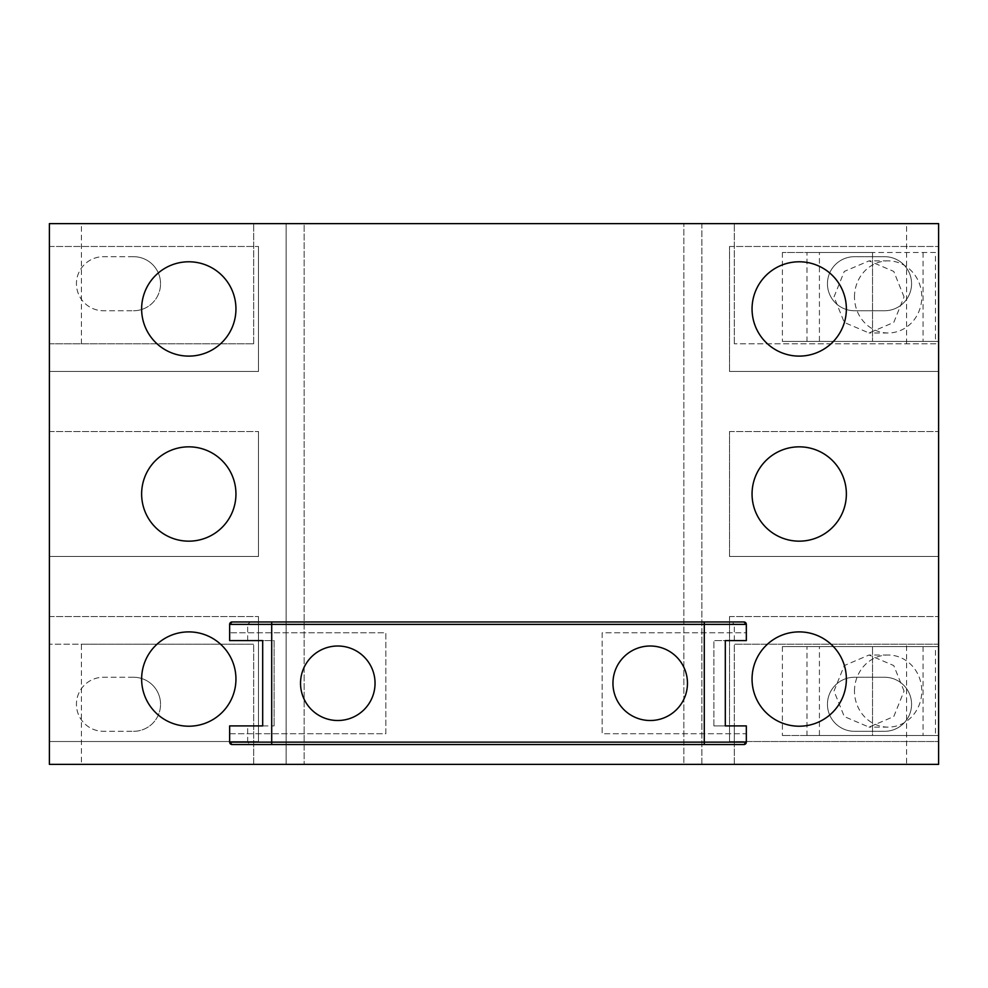<?xml version="1.0" encoding="UTF-8"?>
<svg xmlns="http://www.w3.org/2000/svg" width="988" height="988" viewBox="0 0 988 988"><rect width="100%" height="100%" fill="white"/><g stroke="black" fill="none" stroke-linecap="round" stroke-linejoin="round"><path stroke-width="0.74" stroke-dasharray="4.94 3.71" d="M133.516 310.751A27.034 27.034 0 0 0 160.55 283.717A27.034 27.034 0 0 1 133.516 310.751L103.468 310.751L133.516 310.751M133.516 731.318A27.034 27.034 0 0 0 160.55 704.283A27.034 27.034 0 0 1 133.516 731.318L103.468 731.318L133.516 731.318M904.045 296.931L893.782 271.441L869.032 260.881L844.271 271.441L834.008 296.931L844.271 322.421L869.032 332.981L893.782 322.421L904.045 296.931M854.484 296.931A36.05 33.641 -90 0 1 888.126 260.881A36.05 33.641 -90 0 1 921.779 296.931A36.05 33.641 -90 0 1 888.126 332.981A36.05 33.641 -90 0 1 854.484 296.931M904.045 691.069L893.782 665.579L869.032 655.019L844.271 665.579L834.008 691.069L844.271 716.559L869.032 727.119L893.782 716.559L904.045 691.069M854.484 691.069A36.05 33.641 -90 0 1 888.126 655.019A36.05 33.641 -90 0 1 921.779 691.069A36.05 33.641 -90 0 1 888.126 727.119A36.05 33.641 -90 0 1 854.484 691.069M799.218 726.217A47.165 47.165 0 0 1 752.053 679.052A47.165 47.165 0 0 1 799.218 631.888A47.165 47.165 0 0 1 846.37 679.052A47.165 47.165 0 0 1 799.218 726.217M799.218 541.165A47.165 47.165 0 0 1 752.053 494A47.165 47.165 0 0 1 799.218 446.835A47.165 47.165 0 0 1 846.37 494A47.165 47.165 0 0 1 799.218 541.165M799.218 356.112A47.165 47.165 0 0 1 752.053 308.948A47.165 47.165 0 0 1 799.218 261.783A47.165 47.165 0 0 1 846.37 308.948A47.165 47.165 0 0 1 799.218 356.112M188.782 726.217A47.165 47.165 0 0 1 141.63 679.052A47.165 47.165 0 0 1 188.782 631.888A47.165 47.165 0 0 1 235.947 679.052A47.165 47.165 0 0 1 188.782 726.217M188.782 541.165A47.165 47.165 0 0 1 141.63 494A47.165 47.165 0 0 1 188.782 446.835A47.165 47.165 0 0 1 235.947 494A47.165 47.165 0 0 1 188.782 541.165M188.782 356.112A47.165 47.165 0 0 1 141.63 308.948A47.165 47.165 0 0 1 188.782 261.783A47.165 47.165 0 0 1 235.947 308.948A47.165 47.165 0 0 1 188.782 356.112M683.857 223.634L938.6 223.634L734.319 223.634L938.6 223.634L938.6 343.799L734.319 343.799L938.6 343.799L938.6 223.634L938.6 764.366L683.857 764.366L683.857 223.634L683.857 764.366L701.875 764.366L701.875 223.634L683.857 223.634M854.484 310.751L884.532 310.751A27.034 27.034 0 0 0 911.566 283.717A27.034 27.034 0 0 0 884.532 256.682L854.484 256.682A27.034 27.034 0 0 0 827.45 283.717A27.034 27.034 0 0 0 854.484 310.751A27.034 27.034 0 0 1 827.45 283.717A27.034 27.034 0 0 1 854.484 256.682L884.532 256.682A27.034 27.034 0 0 1 911.566 283.717A27.034 27.034 0 0 1 884.532 310.751L854.484 310.751M854.484 731.318L884.532 731.318A27.034 27.034 0 0 0 911.566 704.283A27.034 27.034 0 0 0 884.532 677.249L854.484 677.249A27.034 27.034 0 0 0 827.45 704.283A27.034 27.034 0 0 0 854.484 731.318A27.034 27.034 0 0 1 827.45 704.283A27.034 27.034 0 0 1 854.484 677.249L884.532 677.249A27.034 27.034 0 0 1 911.566 704.283A27.034 27.034 0 0 1 884.532 731.318L854.484 731.318M81.436 764.366L253.681 764.366L49.4 764.366L49.4 644.201L49.4 764.366L701.875 764.366L701.875 223.634L286.125 223.634L286.125 764.366L286.125 223.634L304.143 223.634L304.143 764.366L304.143 223.634L49.4 223.634L253.681 223.634L49.4 223.634L49.4 764.366L81.436 764.366L81.436 644.201L49.4 644.201L253.681 644.201L81.436 644.201M133.516 677.249L103.468 677.249A27.034 27.034 0 0 0 76.434 704.283A27.034 27.034 0 0 0 103.468 731.318A27.034 27.034 0 0 1 76.434 704.283A27.034 27.034 0 0 1 103.468 677.249L133.516 677.249A27.034 27.034 0 0 1 160.55 704.283A27.034 27.034 0 0 0 133.516 677.249M133.516 256.682L103.468 256.682A27.034 27.034 0 0 0 76.434 283.717A27.034 27.034 0 0 0 103.468 310.751A27.034 27.034 0 0 1 76.434 283.717A27.034 27.034 0 0 1 103.468 256.682L133.516 256.682A27.034 27.034 0 0 1 160.55 283.717A27.034 27.034 0 0 0 133.516 256.682M253.681 764.366L253.681 644.201L253.681 764.366M938.6 644.201L734.319 644.201L938.6 644.201L938.6 764.366L938.6 644.201M906.564 764.366L734.319 764.366L906.564 764.366L906.564 644.201M734.319 764.366L734.319 644.201L734.319 764.366M923.051 646.609L923.051 735.529L935.488 735.529L935.488 646.609L806.974 646.609L819.423 646.609L819.423 735.529L806.974 735.529L806.974 646.609M49.4 371.439L49.4 246.469L49.4 371.439L258.486 371.439L258.486 246.469L258.486 371.439L49.4 371.439M49.4 556.479L49.4 431.521L49.4 556.479L258.486 556.479L258.486 431.521L258.486 556.479L49.4 556.479M49.4 741.531L49.4 616.561L49.4 741.531L258.486 741.531L258.486 616.561L258.486 741.531L49.4 741.531M49.4 343.799L253.681 343.799L49.4 343.799M81.436 343.799L81.436 223.634M253.681 343.799L253.681 223.634L253.681 343.799M906.564 343.799L906.564 223.634M734.319 343.799L734.319 223.634L734.319 343.799M923.051 252.471L923.051 341.391L935.488 341.391L935.488 252.471L806.974 252.471L819.423 252.471L819.423 341.391L806.974 341.391L806.974 252.471M49.4 246.469L258.486 246.469L49.4 246.469M49.4 431.521L258.486 431.521L49.4 431.521M49.4 616.561L258.486 616.561L49.4 616.561M729.515 371.439L729.515 246.469L729.515 371.439L938.6 371.439L938.6 246.469L938.6 371.439L729.515 371.439M729.515 246.469L938.6 246.469L729.515 246.469M872.515 252.471L782.385 252.471L872.515 252.471L872.515 341.391L872.515 252.471M938.6 341.391L782.385 341.391L938.6 341.391M729.515 556.479L729.515 431.521L729.515 556.479L938.6 556.479L938.6 431.521L938.6 556.479L729.515 556.479M729.515 431.521L938.6 431.521L729.515 431.521M729.515 741.531L729.515 616.561L729.515 741.531L938.6 741.531L938.6 616.561L938.6 646.609L782.385 646.609L938.6 646.609L938.6 741.531L729.515 741.531M729.515 616.561L938.6 616.561L729.515 616.561M938.6 735.529L872.515 735.529L872.515 646.609L872.515 735.529L782.385 735.529L938.6 735.529M935.488 341.391L819.423 341.391M923.051 341.391L806.974 341.391M935.488 252.471L819.423 252.471M935.488 735.529L819.423 735.529M923.051 735.529L806.974 735.529M935.488 646.609L819.423 646.609M782.385 646.609L782.385 735.529L782.385 646.609M782.385 252.471L782.385 341.391L782.385 252.471M650.215 720.511A37.248 37.248 0 0 1 612.955 683.251A37.248 37.248 0 0 1 650.215 646.004A37.248 37.248 0 0 1 687.463 683.251A37.248 37.248 0 0 1 650.215 720.511M337.785 720.511A37.248 37.248 0 0 1 300.537 683.251A37.248 37.248 0 0 1 337.785 646.004A37.248 37.248 0 0 1 375.045 683.251A37.248 37.248 0 0 1 337.785 720.511M232.044 621.971L743.939 621.971M229.648 725.908L229.648 733.726L385.851 733.726L385.851 632.789L229.648 632.789L229.648 640.595L274.108 640.595L274.108 725.908L274.108 640.595L229.648 640.595L262.685 640.595L262.685 725.908L229.648 725.908L274.108 725.908L229.648 725.908L229.648 742.136L247.667 742.136L250.236 744.532L731.836 744.532L734.319 742.136L734.319 725.908L746.335 725.908L725.316 725.908L725.316 640.595L746.335 640.595L713.892 640.595L746.335 640.595L746.335 632.789L602.149 632.789L602.149 733.726L746.335 733.726L746.335 725.908L746.335 733.726L602.149 733.726L602.149 632.789L746.335 632.789L746.335 640.595L746.335 624.379L734.319 624.379L731.836 621.971M734.319 742.136L746.335 742.136L746.335 725.908L713.892 725.908L734.319 725.908M713.892 725.908L713.892 640.595L713.892 725.908M229.648 733.726L385.851 733.726L385.851 632.789L229.648 632.789M250.236 744.532L232.044 744.532M743.939 744.532L731.836 744.532M247.667 742.136L247.667 725.908M734.319 640.595L734.319 624.379M247.667 640.595L247.667 624.379L229.648 624.379L229.648 640.595M250.236 621.971L247.667 624.379M888.126 260.881L869.032 260.881M888.126 655.019L869.032 655.019M888.126 727.119L869.032 727.119M888.126 332.981L869.032 332.981"/><path stroke-width="1.48" d="M799.218 726.217A47.165 47.165 0 0 1 752.053 679.052A47.165 47.165 0 0 1 799.218 631.888A47.165 47.165 0 0 1 846.37 679.052A47.165 47.165 0 0 1 799.218 726.217M799.218 541.165A47.165 47.165 0 0 1 752.053 494A47.165 47.165 0 0 1 799.218 446.835A47.165 47.165 0 0 1 846.37 494A47.165 47.165 0 0 1 799.218 541.165M799.218 356.112A47.165 47.165 0 0 1 752.053 308.948A47.165 47.165 0 0 1 799.218 261.783A47.165 47.165 0 0 1 846.37 308.948A47.165 47.165 0 0 1 799.218 356.112M188.782 726.217A47.165 47.165 0 0 1 141.63 679.052A47.165 47.165 0 0 1 188.782 631.888A47.165 47.165 0 0 1 235.947 679.052A47.165 47.165 0 0 1 188.782 726.217M188.782 541.165A47.165 47.165 0 0 1 141.63 494A47.165 47.165 0 0 1 188.782 446.835A47.165 47.165 0 0 1 235.947 494A47.165 47.165 0 0 1 188.782 541.165M188.782 356.112A47.165 47.165 0 0 1 141.63 308.948A47.165 47.165 0 0 1 188.782 261.783A47.165 47.165 0 0 1 235.947 308.948A47.165 47.165 0 0 1 188.782 356.112M938.6 223.634L49.4 223.634L49.4 764.366L938.6 764.366L938.6 223.634M650.215 720.511A37.248 37.248 0 0 1 612.955 683.251A37.248 37.248 0 0 1 650.215 646.004A37.248 37.248 0 0 1 687.463 683.251A37.248 37.248 0 0 1 650.215 720.511M337.785 720.511A37.248 37.248 0 0 1 300.537 683.251A37.248 37.248 0 0 1 337.785 646.004A37.248 37.248 0 0 1 375.045 683.251A37.248 37.248 0 0 1 337.785 720.511M746.335 742.136L743.939 744.532A2.408 2.408 0 0 0 746.335 742.136L229.648 742.136L232.044 744.532L743.939 744.532A2.408 2.408 0 0 0 746.335 742.136L746.335 725.908L725.316 725.908L725.316 640.595L746.335 640.595L746.335 624.379A2.408 2.408 0 0 0 743.939 621.971L232.044 621.971L229.648 624.379L229.648 640.595L262.685 640.595L262.685 725.908L229.648 725.908L229.648 733.726M229.648 640.595L229.648 632.789M229.648 742.136A2.408 2.408 0 0 0 232.044 744.532A2.408 2.408 0 0 1 229.648 742.136L229.648 725.908M743.939 621.971L746.335 624.379A2.408 2.408 0 0 0 743.939 621.971M229.648 624.379A2.408 2.408 0 0 1 232.044 621.971A2.408 2.408 0 0 0 229.648 624.379L704.283 624.379L704.283 744.532M271.7 621.971L271.7 744.532M704.283 621.971L704.283 624.379L746.335 624.379"/></g></svg>
